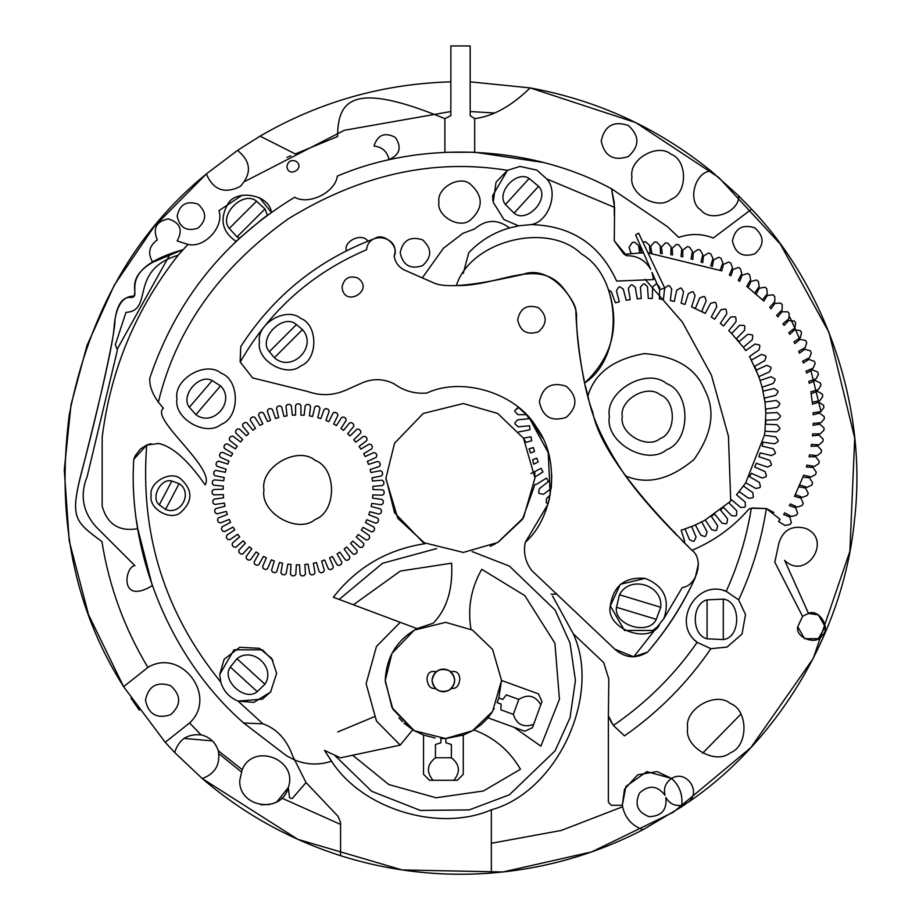 <?xml version="1.0" encoding="UTF-8"?>
<svg xmlns="http://www.w3.org/2000/svg" width="919" height="919" viewBox="0 0 919 919"><rect width="100%" height="100%" fill="white"/><g stroke="black" fill="none" stroke-linecap="round" stroke-linejoin="round"><path stroke-width="1.38" d="M645.081 279.319L682.335 322.018L711.444 375.216L728.445 436.307L730.708 500.855L728.445 436.307L711.444 375.216L682.335 322.018L645.081 279.319M218.894 753.729L241.272 771.822M281.823 798.106L340.581 824.423M491.355 843.274L561.279 830.443L622.577 806.779M702.621 753.201L740.886 714.097L702.621 753.201M820.989 411.632L810.972 370.633M799.863 339.456L790.96 319.41M170.049 254.287L117.345 348.933L170.049 254.287M470.183 81.848L530.114 87.902L635.672 122.572L718.669 177.401L780.38 244.167L829.041 332.494L854.716 438.202L849.88 551.32L813.258 658.441L750.892 747.572L673.432 812.155L591.675 851.902L503.003 871.97L402.166 869.948L297.79 839.334L202.249 778.577L174.69 752.512C178.723 739.508 187.51 733.626 201.077 734.867C209.762 736.969 215.494 742.265 218.274 750.754L242.179 769.64C253.598 742.184 298.376 759.531 288.302 787.514L289.519 797.795L292.127 798.6L306.038 782.574L294.712 760.047L286.372 755.671L243.742 723.023L262.903 723.804L238.055 701.082L262.42 699.129L270.864 691.697M139.378 710.215L131.049 698.256M206.338 173.944C134.829 232.496 89.132 312.816 69.258 414.883C56.025 518.017 74.14 608.631 123.617 686.7L88.511 614.65L69.235 540.969L64.284 469.965L71.039 404.67L87.006 345.487L114.278 285.166L154.024 226.763L206.338 173.944L237.527 150.394C251.071 161.445 251.99 173.473 240.284 186.465C224.581 194.173 213.265 189.992 206.338 173.944C213.265 189.992 224.581 194.173 240.284 186.465C251.99 173.473 251.071 161.445 237.527 150.394L260.043 136.15C319.054 101.906 382.66 83.801 450.85 81.848M355.687 95.829L356.974 95.484M797.738 626.792L802.54 616.362L808.49 613.387C818.863 608.298 831.339 628.343 822.195 635.385C817.29 645.839 795.015 638.016 797.738 626.792L804.607 638.694L818.347 638.694L825.216 626.792L818.347 614.891L808.295 613.433M260.927 804.814L269.692 804.55M273.54 803.413L276.987 801.759L288.302 787.514C281.685 814.28 238.308 807.801 239.779 780.277L242.179 769.64M243.179 767.744L242.145 769.72M147.902 667.412C181.146 647.206 218.274 696.682 189.578 722.943L165.225 742.299L123.617 686.7L147.902 667.412C124.456 628.47 109.131 586.552 101.929 541.67C76.943 522.75 69.89 519.224 80.056 478.489C90.476 437.536 112.715 349.863 114.105 327.026C115.714 307.876 120.745 298.009 129.188 297.423C144.398 298.652 120.458 280.938 152.749 262.26L182.628 249.784C119.275 267.992 139.699 292.357 133.289 296.171C123.732 296.251 117.621 304.074 114.932 319.64C115.955 331.931 95.3 421.028 81.848 471.033C69.304 519.132 75.438 521.521 101.929 541.67C109.131 586.552 124.456 628.47 147.902 667.412C181.146 647.206 218.274 696.682 189.578 722.943L201.077 734.867M177.149 240.939C183.157 230.037 180.227 222.685 168.372 218.883C156.184 221.41 152.497 228.417 157.321 239.893C152.497 228.417 156.184 221.41 168.372 218.883C180.227 222.685 183.157 230.037 177.149 240.939L187.935 244.397L178.275 255.114C135.943 308.841 110.567 369.656 102.158 437.536L102.158 506.093C107.247 524.301 119.114 531.825 137.758 528.666C119.114 531.825 107.247 524.301 102.158 506.093M373.987 146.075C377.686 134.737 384.808 131.854 395.354 137.425C402.005 147.327 399.891 154.714 389.001 159.584C387.232 151.486 382.224 146.983 373.987 146.075C377.686 134.737 384.808 131.854 395.354 137.425C402.005 147.327 399.891 154.714 389.001 159.584C387.232 151.486 382.224 146.983 373.987 146.075M490.746 810.041L491.355 809.823C438.995 832.522 362.385 809.214 331.529 761.208L324.464 750.375L332.253 762.196M552.56 596.029L573.215 633.673M490.172 546.323L495.582 543.703M498.029 542.336L522.474 519.304L534.594 485.462M529.781 450.666L529.034 448.851L533.353 447.599L534.467 451.47L530.642 452.987L529.792 450.712M525.921 442.407L523.451 438.202L530.964 436.766L531.71 440.729L525.921 442.407L524.634 440.144M518.201 426.841L514.939 423.877L518.201 426.841L529.585 425.761L529.964 429.782L518.5 431.964M252.656 377.939L240.238 362.063L252.656 377.939L307.716 391.517C320.88 396.135 333.827 395.584 346.543 389.851L362.339 382.809C373.137 378.306 383.763 378.662 394.228 383.901C403.992 390.989 414.883 394.033 426.91 393.022C462.739 376.25 517.087 393.424 536.765 427.749C560.521 459.385 554.835 516.099 525.266 542.382L547.977 504.198L549.688 497.593M550.205 495.088L548.229 452.642L529.252 417.869L529.264 418.708L517.638 419.811L514.939 422.786L514.939 423.877M531.745 570.515C525.369 562.106 523.21 552.733 525.266 542.382C523.21 552.733 525.369 562.106 531.745 570.515L614.777 649.147L633.708 656.832L647.562 652.122C667.148 629.285 683.047 604.449 695.246 577.614C683.208 604.53 667.309 629.366 647.562 652.122C635.902 659.118 624.977 658.13 614.777 649.147M585.564 386.508L587.953 395.813C594.65 373.24 613.455 359.18 644.357 353.608C675.66 356.009 695.786 368.105 704.747 389.886C715.74 410.701 712.156 433.906 693.971 459.5C669.928 479.684 647.079 485.129 625.448 475.835C637.476 492.561 653.57 511.297 673.73 532.067L676.752 535.157M681.588 540.05L691.961 550.297C631.824 490.482 598.717 444.325 592.629 411.827C581.336 383.097 576.075 328.244 575.88 311.196C577.235 304.155 551.515 262.857 522.245 274.62C496.742 280.134 449.23 291.001 432.975 282.558L404.808 270.209C398.789 267.314 395.227 262.581 394.148 255.987C401.132 236.987 368.427 229.589 366.555 249.738C311.909 273.081 269.795 310.519 240.238 362.063L240.744 346.635C273.448 295.838 318.077 259.824 374.642 238.595C383.407 231.864 399.834 246.51 394.148 255.987M674.316 531.929L677.142 535.559M759.439 482.406L760.415 486.702L759.439 482.406L749.502 476.72M751.409 473.365L762.115 478.029L765.929 476.777L766.469 475.824L765.102 471.631L754.66 466.955L756.314 463.279L767.365 467.036L771.041 465.428L771.489 464.428L769.731 460.385L758.899 456.709L760.197 452.895L771.546 455.594L775.062 453.653L775.418 452.619L773.281 448.759L762.15 446.106L763.092 442.188L774.648 443.808L777.968 441.545L778.221 440.488L775.739 436.847L764.401 435.25L764.976 431.252L776.635 431.792L779.726 429.23L779.875 428.139L777.06 424.75L765.63 424.222L765.826 420.201L777.485 419.638L780.311 416.801L780.369 415.698L777.244 412.585L765.826 413.136L765.63 409.104L777.187 407.462L779.737 404.36L779.691 403.269L776.291 400.466L764.964 402.074L764.401 398.088L775.751 395.365L778.014 392.045L777.853 390.954L774.212 388.473L763.08 391.149L762.15 387.221L773.189 383.453L775.131 379.938L774.878 378.869L771.007 376.744L760.185 380.443L754.648 366.371L764.792 360.604L766.044 356.79L765.584 355.791L761.403 354.424L751.455 360.076L749.467 356.561L759.025 349.875L759.91 345.958L759.37 345.004L755.073 344.039L745.7 350.598L743.391 347.29L752.282 339.731L752.799 335.745L752.167 334.849L747.79 334.286L739.083 341.696L736.464 338.617L744.62 330.266L744.758 326.245L744.045 325.418L739.634 325.269L731.65 333.459L728.767 330.633L736.096 321.547L735.855 317.549L735.074 316.779L730.674 317.044L723.494 325.946L720.358 323.408L726.803 313.678L726.194 309.714L725.332 309.025L720.978 309.703L714.66 319.238L711.295 316.998L716.809 306.705L715.832 302.822L714.913 302.213L710.64 303.293L705.241 313.379L701.691 311.472L706.206 300.708L704.862 296.929L703.897 296.412L699.738 297.882L695.315 308.428L691.593 306.866L695.086 295.723L693.397 292.081L692.386 291.668L688.388 293.517L684.965 304.43L681.117 303.224L683.552 291.805L681.53 288.336L680.485 288.015L676.683 290.232L674.293 301.421L670.353 300.582L671.697 288.98L669.365 285.729L668.297 285.499L664.713 288.061L668.297 285.499M743.528 347.474L731.133 332.931M492.94 200.779L492.584 195.747L507.449 170.337L519.97 166.431L536.937 170.13L546.702 178.895C559.028 191.91 548.884 221.789 531.182 224.604L519.201 225.764L531.182 224.604C571.411 225.66 599.9 244.477 616.649 281.076L653.512 279.583L652.042 272.415L657.234 284.293L659.635 287.279L659.589 289.68L664.713 288.061L663.38 299.422L659.371 298.951L659.589 289.68L657.234 284.293L655.913 284.132L652.593 287.027L652.329 298.457L648.297 298.365L647.47 286.717L644.564 283.96L643.472 283.925L640.428 287.119L641.244 298.526L637.223 298.813L635.305 287.302L632.146 284.821L631.054 284.901L628.332 288.359L630.204 299.64L626.23 300.306L623.243 289.014L619.865 286.843L618.786 287.015L616.396 290.726L619.326 301.777L615.42 302.81L611.388 291.851L608.562 289.91C620.222 325.946 612.272 356.963 584.714 382.959C624.185 357.457 622.186 277.481 581.497 253.989C547.919 221.111 470.344 240.686 456.398 285.556C497.914 286.59 536.891 257.446 562.198 286.774C572.755 299.651 577.5 310.117 576.454 318.158C576.787 337.307 579.544 358.915 584.714 382.959C579.544 358.915 576.787 337.307 576.454 318.158C577.5 310.117 572.755 299.651 562.198 286.774C536.891 257.446 497.914 286.59 456.398 285.556M664.713 288.061L638.625 233.196L635.638 234.873L650.744 269.451C645.402 260.18 637.395 255.608 626.689 255.735L614.283 240.835L614.581 207.395L611.549 188.786C530.7 144.995 421.855 139.964 337.319 176.126C335.332 192.347 308.795 205.488 294.677 197.252C224.454 239.882 176.172 300.111 149.843 377.939C149.188 385.21 152.026 393.286 158.355 402.154C175.943 329.358 219.216 268.279 288.187 218.894C360.443 174.495 433.538 158.309 507.449 170.337L496.042 182.192L493.227 202.318L503.968 219.572L518.029 225.614M632.387 253.483L624.38 254.356L626.689 255.735C637.395 255.608 645.402 260.18 650.744 269.451M773.89 512.526L766.366 508.563L780.105 519.361L778.519 521.464L785.033 525.496L790.053 524.462L791.385 522.555L789.72 516.96L783.597 514.514L784.711 512.882L791.477 516.501L796.405 515.145L797.623 513.17L795.601 507.69L789.341 505.622L790.351 503.934L797.324 507.104L802.172 505.45L803.252 503.394L800.886 498.052L794.51 496.386L803.711 475.192L811.155 476.984L815.601 474.445L816.279 472.217L812.947 467.426L806.365 467.001L806.916 465.106L814.464 466.427L818.737 463.613L819.266 461.349L815.647 456.766L809.053 456.766L809.478 454.836L817.106 455.686L821.184 452.596L821.575 450.31L817.657 445.968L811.086 446.381L811.385 444.44L819.047 444.796L822.93 441.453L823.16 439.144L818.99 435.066L812.453 435.893L812.626 433.929L820.299 433.802L823.952 430.218L824.044 427.898L819.622 424.096L813.143 425.336L813.2 423.36L820.851 422.751L824.274 418.949L824.217 416.629L819.564 413.102L813.177 414.756L813.108 412.78L820.69 411.689L823.872 407.668L823.665 405.359L818.795 402.143L812.534 404.199L810.903 391.747L818.289 389.702L820.931 385.314L820.437 383.051L815.199 380.477L809.248 383.303L808.8 381.385L816.049 378.869L818.415 374.32L817.772 372.092L812.385 369.852L806.618 373.057L806.055 371.161L813.12 368.197L815.187 363.51L814.418 361.328L808.892 359.432L803.344 362.994L802.666 361.144L809.524 357.732L811.293 352.93L810.386 350.794L804.745 349.254L799.438 353.16L798.645 351.357L805.274 347.52L806.733 342.615L805.687 340.535L799.967 339.364L794.912 343.603L794.005 341.845L800.38 337.595L801.529 332.609L800.357 330.61L794.567 329.795L789.8 334.344L788.778 332.655L794.878 328.003L795.705 322.948L794.395 321.03L788.582 320.582L784.102 325.429L782.977 323.81L788.766 318.778L789.272 313.689L787.847 311.851L782.012 311.771L777.853 316.883L776.624 315.343L782.08 309.956L782.264 304.844L780.725 303.098L774.901 303.396L771.064 308.761L769.754 307.302L774.855 301.581L774.717 296.469L773.074 294.827L767.273 295.493L763.792 301.087L762.517 299.847L767.262 293.816L766.791 288.715L765.056 287.188L759.301 288.21L756.176 294.011L754.832 292.851L759.186 286.544L758.405 281.478L756.567 280.054L750.903 281.444L748.146 287.429L746.722 286.349L750.674 279.778L749.582 274.781L747.664 273.471L742.092 275.206L739.715 281.352L738.233 280.364L741.771 273.563L740.369 268.647L738.371 267.452L732.914 269.531L730.915 275.815L729.376 274.919L732.489 267.911L730.777 263.087L728.71 262.03L723.391 264.442L721.794 270.841L647.987 252.886M789.41 333.7L788.778 332.655M762.804 300.122L746.722 286.349M643.518 252.909L639.704 253.024L643.518 252.909M347.991 249.991L346.36 250.795C343.246 240.916 362.511 232.277 367.818 241.192L366.624 241.663M242.111 195.219L218.963 210.658C224.5 226.694 204.386 248.567 187.935 244.397M422.292 277.883L443.463 248.222L462.774 233.392L474.698 228.923C486.025 219.296 497.627 218.975 509.471 227.946C493.641 232.518 480.063 240.789 468.736 252.759L463.291 273.311M686.217 803.654L681.461 806.905L681.726 805.343L688.239 802.241C769.996 746.952 842.803 641.014 854.486 520.097C868.616 399.432 819.84 280.513 751.616 209.187L738.646 195.793C739.898 211.967 710.709 223.007 700.944 210.049C687.01 201.732 694.833 171.531 711.053 171.026L738.646 195.793C739.898 211.967 710.709 223.007 700.944 210.049C687.01 201.732 694.833 171.531 711.053 171.026C657.797 127.948 597.488 100.24 530.114 87.902C511.561 106.041 493.078 116.288 474.698 118.643L470.183 115.668L470.183 45.95L450.85 45.95L450.85 115.668L444.888 118.643L444.888 152.301L474.698 152.221L542.83 162.399M214.701 743.494L214.012 742.621M212.473 740.921L183.961 738.394M538.534 186.304L514.1 213.139C526.966 224.087 550.642 198.09 538.534 186.304C550.642 198.09 526.966 224.087 514.1 213.139L505.427 204.523C495.743 192.714 516.501 169.935 529.149 178.47L538.534 186.304M529.149 178.47C516.501 169.935 495.743 192.714 505.427 204.523L529.149 178.47M619.486 594.754L660.727 607.275C663.346 584.909 629.745 574.708 619.486 594.754L616.5 607.275C613.387 625.253 648.848 636.017 656.246 619.337L616.5 607.275C613.387 625.253 648.848 636.017 656.246 619.337L660.727 607.275M658.774 625.805L652.777 630.445L624.461 630.445L610.308 605.931L620.325 584.323L645.184 578.384M707.067 638.808C691.364 635.178 691.364 603.507 707.067 599.877C691.364 603.507 691.364 635.178 707.067 638.808L707.067 599.877L723.287 599.119C741.151 600.992 741.151 637.694 723.287 639.567L707.067 638.808M723.287 639.567C741.151 637.694 741.151 600.992 723.287 599.119L723.287 639.567M723.333 590.435L726.217 591.308C696.441 578.694 671.111 623.197 697.165 642.358L710.904 648.688L727.021 647.068L742.012 634.087L745.527 614.57L738.681 599.877L745.527 614.57L742.012 634.087L727.021 647.068L710.904 648.688C687.366 682.978 658.555 712.041 624.472 735.866L613.352 725.447C646.344 702.84 674.282 675.143 697.165 642.358L694.936 640.325M189.371 407.266C180.044 395.687 199.297 373.171 212.186 380.592C199.297 373.171 180.044 395.687 189.371 407.266L212.186 380.592L220.526 385.888L195.896 414.687L189.371 407.266M195.896 414.687C213.403 427.703 236.091 401.166 220.526 385.888M302.489 329.599L274.367 357.721C291.645 373.217 317.985 346.877 302.489 329.599L296.435 324.579C283.385 312.529 257.297 338.617 269.347 351.667C257.297 338.617 283.385 312.529 296.435 324.579L269.347 351.667L274.367 357.721M546.702 178.895L614.581 207.395M614.283 215.345L614.26 202.594L611.549 188.786L667.435 226.648L678.727 237.424C690.318 233.357 701.829 233.564 713.27 238.021C701.829 233.564 690.318 233.357 678.727 237.424M663.667 618.786L633.708 656.832M659.279 625.276C647.861 644.966 605.196 628.114 610.308 605.931C613.329 585.794 624.977 576.627 645.264 578.407C664.127 586.081 670.307 599.556 663.805 618.855M751.328 508.241C746.653 537.052 738.29 564.737 726.217 591.308L738.681 599.877C752.19 570.745 761.414 540.303 766.366 508.563L751.328 508.241L748.893 509.069C733.144 527.265 714.166 541.015 691.961 550.297C704.241 558.913 697.142 586.035 682.22 587.54L663.748 618.797M259.457 342.167C256.16 323.833 286.441 306.349 300.674 318.376C318.204 324.683 318.204 359.651 300.674 365.969C286.441 377.996 256.16 360.512 259.457 342.167M342.075 287.038C343.959 278.262 349.174 275.252 357.721 277.998C375.584 290.278 343.763 308.635 342.075 287.038M539.396 401.81C542.635 386.727 551.607 381.546 566.288 386.279C577.729 396.629 577.729 406.991 566.288 417.341C551.607 422.074 542.635 416.893 539.396 401.81M748.893 509.069L751.719 508.138L748.893 509.069M752.293 507.989L766.366 508.563L752.018 508.058M519.201 225.764L509.471 227.946C493.641 232.518 480.063 240.789 468.736 252.759M663.38 299.422L659.371 298.951M691.593 306.866L705.241 313.379M712.432 317.733L714.66 319.238M749.973 357.434L758.887 376.618L769.525 371.827L771.121 368.151L770.777 367.106L766.733 365.36L756.303 370.047L754.648 366.371M758.887 376.618L762.15 387.221L764.964 402.074L765.826 413.136L764.976 431.252L764.401 435.25L745.711 482.739L755.877 488.494L759.783 487.598L760.415 486.702M744.953 483.853L739.094 491.642L748.675 498.316L752.65 497.799L753.362 496.961L752.787 492.584L743.402 486.048L745.711 482.739M729.387 502.13L705.264 519.97L711.731 529.689L715.625 530.665L716.59 530.137L717.659 525.863L711.317 516.34L714.683 514.112L722.035 523.175L725.999 523.784L726.906 523.175L727.572 518.821L720.381 509.93L723.517 507.391L731.673 515.743L735.682 515.973L736.533 515.283L736.785 510.884L728.79 502.704L731.673 499.89L740.588 507.426L744.597 507.277L745.378 506.518L745.217 502.107L736.487 494.721L739.094 491.642M701.714 521.877L695.338 524.921L700.864 535.203L704.655 536.535L705.666 536.11L707.125 531.952L701.714 521.877L705.264 519.97M691.616 526.484L684.988 528.919L689.537 539.671L693.179 541.348L694.224 541.027L696.074 537.018L691.616 526.484L695.338 524.921M614.283 240.835L623.737 253.908M237.045 236.872L229.279 228.429L256.562 201.192L264.982 208.969L237.045 236.872L239.537 238.147L236.034 241.421C222.432 231.898 219.515 219.802 227.269 205.121C234.598 188.361 269.784 194.173 271.335 212.404L259.526 197.711M267.475 215.184L262.501 218.906M256.562 201.192C243.317 190.026 218.136 215.161 229.279 228.429C218.136 215.161 243.317 190.026 256.562 201.192M262.329 219.032L239.537 238.147M234.793 242.605L236.034 241.421M267.44 215.207L264.982 208.969M218.274 750.754C220.56 764.424 215.218 773.695 202.249 778.577C243.179 813.579 289.29 839.277 340.581 855.692C389.725 871.178 439.983 876.967 491.355 873.05L491.355 809.823C557.063 791.891 601.876 695.591 573.261 633.788L603.703 662.61L608.815 678.946L608.378 715.786L613.352 725.447L624.472 735.866M550.217 495.031L546.552 498.454L546.231 502.452L547.977 504.198M546.552 498.454L546.231 502.452M524.565 440.017L523.451 438.202M530.642 452.987L529.034 448.851M533.686 464.221L532.698 459.753L536.753 458.156L538.224 461.912L533.686 464.221M530.918 473.526L541.119 468.357L542.945 471.952L534.961 476.995L534.697 471.608M490.298 546.265L491.343 545.794M425.244 543.657L397.812 518.316L385.957 478.868L397.812 518.316L425.244 543.657C387.485 549.298 356.836 567.161 333.321 597.247L417.019 628.63C396.801 640.003 386.221 657.269 385.268 680.439L391.976 707.55L414.331 730.789L445.635 738.531L472.469 730.789L492.595 711.421L501.544 680.439L492.595 649.457L472.469 630.089L445.635 622.347L414.331 630.089L391.976 653.329L385.268 680.439M514.939 422.786L517.638 419.811M529.264 418.708L526.323 414.676L518.73 407.634L514.95 410.333L514.847 411.425L517.822 414.687L526.323 414.676M536.753 484.198L534.674 484.623L536.753 484.198L546.426 478.087L548.574 481.499L539.338 488.632L538.637 492.584L539.223 493.514L543.566 494.284L551.228 488.368M539.223 493.514L543.566 494.284M539.338 488.632L538.637 492.584M551.366 487.104L551.756 474.606M549.665 458.271L548.551 453.768M542.715 438.248L529.252 417.869M400.19 252.759C402.89 240.227 410.333 235.919 422.545 239.859C432.045 248.463 432.045 257.067 422.545 265.66C410.333 269.6 402.89 265.292 400.19 252.759M438.937 202.1C436.433 188.177 459.42 174.897 470.229 184.03C483.532 196.069 483.532 208.119 470.229 220.158C459.42 229.29 436.433 216.022 438.937 202.1M176.965 398.8C173.415 379.11 205.936 360.328 221.215 373.24C240.043 380.018 240.043 417.571 221.215 424.348C205.936 437.26 173.415 418.49 176.965 398.8M158.355 402.154L163.375 408.266C149.602 418.639 216.137 468.139 205.144 484.887C188.085 460.373 172.634 446.588 158.78 443.498L157.597 443.36M155.77 398.364L153.266 393.826M151.899 390.518L151.394 389.036M517.914 407.634L514.95 410.333M514.847 411.425L517.822 414.687M556.73 594.179L551.101 594.179M611.951 723.322L609.366 718.348M609.366 718.336L608.378 715.786L608.378 802.31L611.365 805.297L622.324 805.297L624.472 789.306L637.694 774.797L657.051 771.581L671.651 778.462C686.125 769.088 702.036 791.891 688.239 802.241C702.036 791.891 686.125 769.088 671.651 778.462L646.838 771.604L625.862 786.503L622.324 805.297C624.552 817.37 631.433 825.515 642.955 829.731L681.461 806.905M695.246 577.614L698.383 564.048M622.266 416.675C619.234 433.561 647.102 449.644 660.198 438.581C676.338 432.769 676.338 400.592 660.198 394.779C647.102 383.705 619.234 399.799 622.266 416.675M609.389 416.675C604.805 391.207 646.873 366.922 666.643 383.625C690.996 392.39 690.996 440.971 666.643 449.736C646.873 466.438 604.805 442.154 609.389 416.675M587.953 395.813C591.962 418.111 604.461 444.785 625.448 475.835C647.079 485.129 669.928 479.684 693.971 459.5C712.156 433.906 715.74 410.701 704.747 389.886C695.786 368.105 675.66 356.009 644.357 353.608C613.455 359.18 594.65 373.24 587.953 395.813M669.365 285.729L671.697 288.98M676.683 290.232L680.485 288.015M681.53 288.336L683.552 291.805M688.388 293.517L692.386 291.668M693.397 292.081L695.086 295.723M699.738 297.882L703.897 296.412M704.862 296.929L706.206 300.708M710.64 303.293L714.913 302.213M715.832 302.822L716.809 306.705M720.978 309.703L725.332 309.025M726.194 309.714L726.803 313.678M730.674 317.044L735.074 316.779M735.855 317.549L736.096 321.547M739.634 325.269L744.045 325.418M744.758 326.245L744.62 330.266M747.79 334.286L752.167 334.849M752.799 335.745L752.282 339.731M755.073 344.039L759.37 345.004M759.91 345.958L759.025 349.875M761.403 354.424L765.584 355.791M766.044 356.79L764.792 360.604M766.733 365.36L770.777 367.106M771.121 368.151L769.525 371.827M771.007 376.744L774.878 378.869M775.131 379.938L773.189 383.453M774.212 388.473L777.853 390.954M778.014 392.045L775.751 395.365M776.291 400.466L779.691 403.269M779.737 404.36L777.187 407.462M777.244 412.585L780.369 415.698M780.311 416.801L777.485 419.638M777.06 424.75L779.875 428.139M779.726 429.23L776.635 431.792M775.739 436.847L778.221 440.488M777.968 441.545L774.648 443.808M762.15 446.106L763.092 442.188M773.281 448.759L775.418 452.619M775.062 453.653L771.546 455.594M769.731 460.385L771.489 464.428M771.041 465.428L767.365 467.036M754.66 466.955L756.314 463.279M765.102 471.631L766.469 475.824M765.929 476.777L762.115 478.029M749.479 476.766L751.466 473.262M759.783 487.598L755.877 488.494M752.787 492.584L753.362 496.961M752.65 497.799L748.675 498.316M745.217 502.107L745.378 506.518M744.597 507.277L740.588 507.426M736.785 510.884L736.533 515.283M735.682 515.973L731.673 515.743M727.572 518.821L726.906 523.175M725.999 523.784L722.035 523.175M717.659 525.863L716.59 530.137M715.625 530.665L711.731 529.689M707.125 531.952L705.666 536.11M704.655 536.535L700.864 535.203M696.074 537.018L694.224 541.027M693.179 541.348L689.537 539.671M682.92 541.371L684.529 542.991L684.586 541.038L681.151 530.125L684.988 528.919M611.388 291.851L608.562 289.91M618.786 287.015L616.396 290.726M623.243 289.014L619.865 286.843M631.054 284.901L628.332 288.359M635.305 287.302L632.146 284.821M643.472 283.925L640.428 287.119M647.47 286.717L644.564 283.96M655.913 284.132L652.593 287.027M721.794 270.841L720.209 270.048L722.874 262.857L720.864 258.147L718.738 257.217L713.581 259.951L712.386 266.441L710.743 265.74L712.96 258.4L710.663 253.828L708.48 253.035L703.506 256.091L702.713 262.639L701.036 262.041L702.782 254.574L700.209 250.152L697.981 249.497L693.213 252.851L692.834 259.434L691.111 258.951L692.398 251.392L689.549 247.142L687.286 246.625L682.737 250.267L682.76 256.861L681.025 256.481L681.829 248.865L678.727 244.799L676.43 244.42L672.111 248.348L672.559 254.919L670.79 254.655L671.123 246.993L667.768 243.121L665.459 242.892L661.393 247.085L662.243 253.621L660.474 253.46L660.324 245.798L656.74 242.145L654.42 242.053L650.618 246.487L651.881 252.966L650.101 252.92L649.469 245.27L645.666 241.858L643.346 241.915M654.42 242.053L650.618 246.487M660.324 245.798L656.74 242.145M665.459 242.892L661.393 247.085M671.123 246.993L667.768 243.121M676.43 244.42L672.111 248.348M681.829 248.865L678.727 244.799M687.286 246.625L682.737 250.267M692.398 251.392L689.549 247.142M697.981 249.497L693.213 252.851M702.782 254.574L700.209 250.152M708.48 253.035L703.506 256.091M712.96 258.4L710.663 253.828M718.738 257.217L713.581 259.951M722.874 262.857L720.864 258.147M728.71 262.03L723.391 264.442M732.489 267.911L730.777 263.087M738.371 267.452L732.914 269.531M741.771 273.563L740.369 268.647M739.715 281.352L738.233 280.364M747.664 273.471L742.092 275.206M750.674 279.778L749.582 274.781M756.567 280.054L750.903 281.444M759.186 286.544L758.405 281.478M765.056 287.188L759.301 288.21M767.262 293.816L766.791 288.715M773.074 294.827L767.273 295.493M774.855 301.581L774.717 296.469M780.725 303.098L774.901 303.396M782.08 309.956L782.264 304.844M777.853 316.883L776.624 315.343M787.847 311.851L782.012 311.771M788.766 318.778L789.272 313.689M784.102 325.429L782.977 323.81M794.395 321.03L788.582 320.582M794.878 328.003L795.705 322.948M800.357 330.61L794.567 329.795M800.38 337.595L801.529 332.609M805.687 340.535L799.967 339.364M805.274 347.52L806.733 342.615M810.386 350.794L804.745 349.254M809.524 357.732L811.293 352.93M814.418 361.328L808.892 359.432M813.12 368.197L815.187 363.51M817.772 372.092L812.385 369.852M816.049 378.869L818.415 374.32M809.248 383.303L808.8 381.385M820.437 383.051L815.199 380.477M818.289 389.702L820.931 385.314M812.534 404.199L812.339 402.235L819.84 400.65L822.758 396.445L822.413 394.148L817.347 391.253L811.224 393.7L810.903 391.747M822.413 394.148L817.347 391.253M819.84 400.65L822.758 396.445M823.665 405.359L818.795 402.143M820.69 411.689L823.872 407.668M824.217 416.629L819.564 413.102M820.851 422.751L824.274 418.949M813.143 425.336L813.2 423.36M824.044 427.898L819.622 424.096M820.299 433.802L823.952 430.218M812.453 435.893L812.626 433.929M823.16 439.144L818.99 435.066M819.047 444.796L822.93 441.453M811.086 446.381L811.385 444.44M821.575 450.31L817.657 445.968M817.106 455.686L821.184 452.596M809.053 456.766L809.478 454.836M819.266 461.349L815.647 456.766M814.464 466.427L818.737 463.613M806.365 467.001L806.916 465.106M816.279 472.217L812.947 467.426M811.155 476.984L815.601 474.445M794.51 496.386L795.406 494.64L802.574 497.363L807.296 495.41L808.249 493.285L805.561 488.104L799.082 486.852L799.863 485.048L807.192 487.311L811.787 485.06L812.591 482.877L809.582 477.88L803.034 477.041L803.711 475.192M812.591 482.877L809.582 477.88M807.192 487.311L811.787 485.06M808.249 493.285L805.561 488.104M802.574 497.363L807.296 495.41M803.252 503.394L800.886 498.052M797.324 507.104L802.172 505.45M789.341 505.622L790.351 503.934M797.623 513.17L795.601 507.69M791.477 516.501L796.405 515.145M783.597 514.514L784.711 512.882M791.385 522.555L789.72 516.96M785.033 525.496L790.053 524.462M624.38 254.356L639.704 253.024L638.602 245.43L634.592 242.248L632.283 242.455L629.067 247.326L631.112 253.587M639.831 246.568L641.485 252.955M649.469 245.27L645.666 241.858M684.529 542.991L691.961 550.297M240.123 361.627L240.744 346.635M367.818 241.192L374.642 238.595M426.91 393.022C414.883 394.033 403.992 390.989 394.228 383.901M346.543 389.851C333.827 395.584 320.88 396.135 307.716 391.517M474.698 152.221L474.698 118.643M102.158 437.536C110.567 369.656 135.943 308.841 178.275 255.114L176.666 255.735C128.568 270.887 154.128 310.806 125.995 312.368L115.335 344.659L117.391 350.105L87.248 476.283C79.735 495.031 82.71 511.917 96.196 526.955L134.932 565.69C125.03 565.679 118.482 605.862 152.313 585.679L137.758 528.666L136.678 521.567M150.888 443.751L147.557 444.716M135.024 456.157L133.76 459.339L146.707 445.049L140.573 448.874M140.458 448.977L135.139 455.916M286.935 166.328C288.015 161.319 290.99 159.596 295.872 161.17C306.084 168.177 287.9 178.677 286.935 166.328M290.829 155.782L286.935 157.39L290.829 155.782M444.888 118.643C354.274 81.297 337.641 98.873 337.606 136.529L295.332 153.933L260.043 136.15M491.355 873.05C544.795 868.754 595.328 854.314 642.955 829.731M165.225 742.299L174.69 752.512M145.455 700.186C148.487 686.068 156.873 681.22 170.612 685.654C181.319 695.338 181.319 705.022 170.612 714.706C156.873 719.14 148.487 714.293 145.455 700.186M732.42 240.835C735.131 228.245 742.621 223.914 754.89 227.866C764.436 236.516 764.436 245.166 754.89 253.805C742.621 257.757 735.131 253.437 732.42 240.835M751.616 209.187L713.27 238.021M687.63 728.124C684.218 709.123 715.591 691.008 730.341 703.472C748.503 710.008 748.503 746.239 730.341 752.776C715.591 765.24 684.218 747.124 687.63 728.124M340.581 855.692L340.581 822.585L338.135 816.44L340.581 822.585M338.135 816.44L306.038 782.574M292.127 798.6L289.519 797.795M611.365 805.297L608.378 802.31M808.49 613.387L784.642 560.372C806.25 581.555 833.464 538.902 805.147 528.23C791.925 525.105 783.195 529.987 778.944 542.888L774.809 562.175L802.54 616.362M294.712 760.047C306.843 764.884 319.111 765.274 331.529 761.208C319.111 765.274 306.843 764.884 294.712 760.047L292.897 756.44C286.82 739.577 276.826 728.698 262.903 723.804L243.742 723.023C171.543 660.187 127.615 554.869 133.76 459.339M177.16 216.114C179.665 204.443 186.614 200.434 197.987 204.098C206.844 212.105 206.844 220.123 197.987 228.142C186.614 231.806 179.665 227.797 177.16 216.114M152.749 262.26C147.488 253.414 149.016 245.959 157.321 239.893M631.916 176.758C628.791 159.366 657.522 142.778 671.019 154.185C687.653 160.17 687.653 193.346 671.019 199.331C657.522 210.75 628.791 194.162 631.916 176.758M601.233 140.998C604.495 125.846 613.501 120.653 628.251 125.409C639.739 135.794 639.739 146.19 628.251 156.586C613.501 161.342 604.495 156.138 601.233 140.998M632.283 242.455L629.067 247.326M638.602 245.43L634.592 242.248M205.144 484.887C188.085 460.373 172.634 446.588 158.78 443.498L146.707 445.049C139.918 533.893 164.593 612.893 220.755 682.059L219.721 674.477L233.954 649.825L262.42 649.825L272.932 660.393M236.964 658.693L264.925 684.241C276.022 667.435 252.702 646.126 236.964 658.693L230.313 667.033C220.801 680.06 245.097 702.265 257.217 691.616C245.097 702.265 220.801 680.06 230.313 667.033L257.217 691.616L264.925 684.241M159.274 504.864C150.394 497.742 160.951 477.731 171.83 481.028C160.951 477.731 150.394 497.742 159.274 504.864L171.83 481.028L179.125 483.647L165.558 509.402L159.274 504.864M165.558 509.402C180.836 516.064 193.266 492.492 179.125 483.647M486.725 719.209L487.943 717.796L524.829 731.225L532.469 727.664L541.98 701.507L538.419 693.868L501.544 680.451L498.833 697.981L502.785 699.416L506.335 694.879L518.798 699.416L513.353 714.373L500.889 709.836L501.096 704.069L497.133 702.633L498.833 697.981M541.98 701.507L538.419 693.868M324.464 750.375L340.421 757.853L400.19 745.125L412.7 729.801L423.533 735.074L423.533 774.315L429.495 780.277L457.317 780.277L463.279 774.315L463.279 735.074L472.469 730.789M423.533 774.315L429.495 780.277M440.925 742.736L440.925 738.52L445.876 738.52L445.876 742.736L451.367 744.516L451.367 757.773L435.445 757.773L435.445 744.516L440.925 742.736M423.533 735.074L435.112 737.98M524.829 731.225L532.469 727.664M487.943 717.796L491.952 712.42M493.859 709.319L494.215 708.675M457.317 780.277L463.279 774.315M440.58 738.508L445.876 738.52L463.279 735.074M385.279 681.622L392.895 709.227L412.7 729.801M472.527 730.754L481.131 724.677M481.246 724.574L486.691 719.244M459.799 678.946C459.167 685.723 456.387 688.905 451.424 688.492C446.083 692.811 440.729 692.811 435.376 688.492C430.425 688.905 427.634 685.723 427.013 678.946C427.415 672.926 430.414 670.537 436.02 671.789C440.948 668.239 445.864 668.239 450.781 671.789C456.387 670.537 459.397 672.926 459.799 678.946C459.397 672.926 456.387 670.537 450.781 671.789C455.744 677.177 455.962 682.737 451.424 688.492C456.387 688.905 459.167 685.723 459.799 678.946M400.19 745.125L376.468 721.013L366.118 683.725L376.468 646.448L400.19 622.324M220.755 682.059C223.512 691.134 229.279 697.475 238.055 701.082L253.839 702.38L270.577 692.064L276.642 673.351L271.633 658.326L259.376 648.297L239.733 647.298L224.133 659.268L219.721 674.477L220.755 682.059M151.107 495.663C148.752 482.578 170.348 470.103 180.503 478.684C193.001 489.999 193.001 501.314 180.503 512.63C170.348 521.211 148.752 508.735 151.107 495.663M784.642 560.372C806.25 581.555 833.464 538.902 805.147 528.23C791.925 525.105 783.195 529.987 778.944 542.888M671.651 778.462C679.532 785.722 682.886 794.682 681.726 805.343C674.695 806.25 669.411 803.631 665.873 797.485C667.125 809.915 661.508 816.302 649.021 816.658C637.384 812.12 634.248 804.217 639.613 792.936C648.94 784.631 657.407 785.435 665.023 795.337C663.369 788.192 665.574 782.574 671.651 778.462M436.02 671.789C430.414 670.537 427.415 672.926 427.013 678.946C427.634 685.723 430.425 688.905 435.376 688.492C430.85 682.737 431.057 677.177 436.02 671.789M432.033 680.439C434.09 689.997 439.776 693.282 449.081 690.284C456.341 683.725 456.341 677.154 449.081 670.594C439.776 667.596 434.09 670.881 432.033 680.439M453.837 780.277C460.626 771.949 459.799 764.447 451.367 757.773M435.445 757.773C427.013 764.447 426.186 771.949 432.975 780.277M540.797 704.781C535.283 695.557 527.943 693.765 518.798 699.416M513.353 714.373C516.731 724.574 523.497 727.917 533.652 724.39M385.957 477.995L394.55 512.733L423.211 542.52L463.325 552.445L497.719 542.52L523.508 517.707L534.973 477.995L523.508 438.283L497.719 413.47L463.325 403.544L423.211 413.47L394.55 443.245L385.957 477.995M473.951 729.904L472.446 730.8L473.951 729.904C493.974 737.406 509.482 750.513 520.453 769.226L483.405 790.983L436.1 797.772L388.76 784.527L352.712 755.234M415.767 731.581L404.349 723.494M403.992 723.173L413.791 730.467M402.384 721.633L398.926 717.877M497.386 702.024L497.133 702.633L497.386 702.024M417.019 628.63L433.217 623.208L417.019 628.63M353.424 604.782L400.362 571.044L451.608 563.175C453.01 589.136 446.875 609.148 433.217 623.208M501.935 710.215L500.889 709.836L500.958 708.078M470.965 629.251C467.449 608.16 471.045 588.183 481.763 569.321L524.818 595.638L554.904 643.185L559.441 699.256L540.866 746.182L514.066 727.308M337.744 731.972L374.125 716.809M334.642 755.269L371.724 791.305L420.316 810.42L469.195 809.915L509.413 794.774L555.11 750.8L570.033 717.773L575.42 680.439L570.033 643.105L555.11 610.078L509.413 566.104L472.136 551.584M436.64 548.586L382.591 563.255L339.157 599.429M263.971 489.93C259.87 467.162 297.492 445.439 315.16 460.373C336.94 468.219 336.94 511.653 315.16 519.488C297.492 534.421 259.87 512.71 263.971 489.93M309.232 404.636L306.877 404.371L305.223 405.681L304.12 415.262L300.927 415.078L300.927 405.417L299.445 403.923L297.055 403.923L295.573 405.417L295.573 415.066L292.38 415.239L291.277 405.647L289.623 404.337L287.268 404.601L285.958 406.255L287.05 415.847L283.902 416.376L281.719 406.968L279.927 405.853L277.607 406.393L276.493 408.185L278.675 417.582L275.608 418.478L272.369 409.38L270.462 408.473L268.222 409.277L267.314 411.184L270.554 420.27L267.613 421.511L263.351 412.838L261.352 412.16L259.215 413.205L258.538 415.204L262.8 423.866L260.008 425.428L254.793 417.295L252.725 416.847L250.726 418.134L250.278 420.201L255.493 428.323L252.909 430.195L246.786 422.706L244.695 422.499L242.846 424.004L242.639 426.106L248.75 433.573L246.395 435.732L239.457 429.001L237.355 429.024L235.701 430.735L235.723 432.838L242.65 439.569L240.548 441.982L232.898 436.077L230.807 436.353L229.359 438.237L229.624 440.327L237.263 446.22L235.459 448.851L227.188 443.866L225.144 444.371L223.914 446.404L224.42 448.449L232.679 453.435L231.186 456.261L222.398 452.251L220.422 452.987L219.434 455.146L220.169 457.122L228.946 461.131L227.786 464.106L218.596 461.12L216.712 462.073L215.976 464.336L216.93 466.22L226.12 469.207L225.293 472.297L215.827 470.367L214.07 471.539L213.599 473.871L214.759 475.628L224.225 477.547L223.765 480.706L214.127 479.879L212.519 481.234L212.312 483.612L213.679 485.221L223.294 486.048L223.191 489.241L213.53 489.517L212.082 491.045L212.151 493.423L213.69 494.87L223.34 494.594L223.604 497.788L214.035 499.155L212.771 500.844L213.116 503.198L214.805 504.462L224.351 503.095L224.983 506.22L215.632 508.678L214.575 510.504L215.184 512.802L216.999 513.859L226.338 511.412L227.315 514.456L218.308 517.96L217.458 519.89L218.331 522.107L220.261 522.957L229.256 519.453L230.577 522.36L222.03 526.874L221.399 528.884L222.513 530.987L224.523 531.607L233.058 527.104L234.713 529.849L226.729 535.306L226.338 537.374L227.682 539.338L229.761 539.729L237.722 534.272L239.675 536.811L232.369 543.14L232.22 545.243L233.782 547.046L235.884 547.196L243.179 540.866L245.396 543.163L238.86 550.286L238.951 552.388L240.709 553.996L242.811 553.916L249.336 546.805L251.806 548.827L246.131 556.65L246.453 558.729L248.383 560.13L250.462 559.797L256.137 551.986L258.825 553.72L254.069 562.129L254.632 564.163L256.711 565.334L258.744 564.771L263.489 556.363L266.349 557.787L262.593 566.678L263.385 568.631L265.58 569.562L267.521 568.769L271.289 559.878L274.287 560.958L271.565 570.228L272.575 572.077L274.861 572.755L276.711 571.744L279.433 562.474L282.547 563.209L280.892 572.732L282.11 574.455L284.453 574.857L286.177 573.64L287.819 564.128L291.001 564.507L290.45 574.157L291.851 575.731L294.229 575.857L295.803 574.455L296.343 564.817L299.548 564.829L300.099 574.478L301.673 575.88L304.04 575.742L305.453 574.168L304.901 564.53L308.072 564.174L309.726 573.697L311.438 574.915L313.793 574.501L314.999 572.778L313.356 563.267L316.469 562.554L319.192 571.825L321.041 572.836L323.327 572.169L324.338 570.32L321.616 561.049L324.625 559.981L328.393 568.884L330.346 569.677L332.54 568.758L333.333 566.805L329.565 557.913L332.437 556.5L337.193 564.921L339.226 565.484L341.294 564.312L341.857 562.279L337.112 553.881L339.812 552.158L345.487 559.97L347.566 560.303L349.496 558.901L349.817 556.822L344.154 549.011L346.624 547L353.16 554.111L355.262 554.203L357.02 552.595L357.112 550.492L350.587 543.382L352.816 541.096L360.122 547.425L362.224 547.276L363.775 545.472L363.625 543.37L356.331 537.052L358.295 534.525L366.267 539.981L368.335 539.591L369.679 537.626L369.289 535.547L361.328 530.102L362.982 527.368L371.529 531.883L373.539 531.262L374.653 529.149L374.033 527.138L365.498 522.635L366.83 519.729L375.837 523.233L377.755 522.383L378.628 520.165L377.778 518.236L368.783 514.743L369.771 511.699L379.122 514.158L380.937 513.101L381.546 510.792L380.489 508.977L371.15 506.518L371.793 503.394L381.351 504.761L383.039 503.497L383.384 501.142L382.12 499.454L372.563 498.087L372.838 494.904L382.499 495.18L384.039 493.733L384.108 491.355L382.66 489.816L373.011 489.54L372.919 486.346L382.545 485.519L383.912 483.911L383.705 481.545L382.086 480.177L372.471 481.005L372.023 477.846L381.5 475.927L382.66 474.17L382.189 471.838L380.432 470.666L370.977 472.584L370.162 469.494L379.352 466.507L380.317 464.635L379.581 462.372L377.698 461.407L368.519 464.394L367.37 461.418L376.158 457.398L376.893 455.422L375.905 453.262L373.93 452.527L365.153 456.536L363.66 453.699L371.942 448.713L372.448 446.668L371.219 444.635L369.174 444.118L360.903 449.104L359.111 446.462L366.761 440.569L367.026 438.478L365.578 436.594L363.487 436.318L355.837 442.211L353.758 439.799L360.685 433.056L360.719 430.954L359.053 429.242L356.951 429.219L350.024 435.939L347.681 433.779L353.792 426.301L353.585 424.199L351.736 422.694L349.645 422.901L343.534 430.379L340.949 428.495L346.176 420.362L345.728 418.306L343.729 417.019L341.661 417.467L336.446 425.589L333.666 424.004L337.928 415.331L337.25 413.343L335.113 412.286L333.126 412.976L328.864 421.637L325.923 420.385L329.174 411.275L328.267 409.38L326.027 408.576L324.12 409.483L320.88 418.57L317.813 417.663L319.996 408.254L318.882 406.462L316.573 405.922L314.78 407.037L312.598 416.445L309.45 415.893L310.542 406.29L309.232 404.636L310.542 406.29M316.573 405.922L314.78 407.037M319.996 408.254L318.882 406.462M326.027 408.576L324.12 409.483M329.174 411.275L328.267 409.38M335.113 412.286L333.126 412.976M337.928 415.331L337.25 413.343M343.729 417.019L341.661 417.467M346.176 420.362L345.728 418.306M351.736 422.694L349.645 422.901M353.792 426.301L353.585 424.199M359.053 429.242L356.951 429.219M360.685 433.056L360.719 430.954M365.578 436.594L363.487 436.318M366.761 440.569L367.026 438.478M371.219 444.635L369.174 444.118M371.942 448.713L372.448 446.668M375.905 453.262L373.93 452.527M376.158 457.398L376.893 455.422M379.581 462.372L377.698 461.407M379.352 466.507L380.317 464.635M382.189 471.838L380.432 470.666M381.5 475.927L382.66 474.17M383.705 481.545L382.086 480.177M382.545 485.519L383.912 483.911M384.108 491.355L382.66 489.816M382.499 495.18L384.039 493.733M383.384 501.142L382.12 499.454M381.351 504.761L383.039 503.497M381.546 510.792L380.489 508.977M379.122 514.158L380.937 513.101M378.628 520.165L377.778 518.236M375.837 523.233L377.755 522.383M374.653 529.149L374.033 527.138M371.529 531.883L373.539 531.262M369.679 537.626L369.289 535.547M366.267 539.981L368.335 539.591M363.775 545.472L363.625 543.37M360.122 547.425L362.224 547.276M357.02 552.595L357.112 550.492M353.16 554.111L355.262 554.203M349.496 558.901L349.817 556.822M345.487 559.97L347.566 560.303M341.294 564.312L341.857 562.279M337.193 564.921L339.226 565.484M332.54 568.758L333.333 566.805M328.393 568.884L330.346 569.677M323.327 572.169L324.338 570.32M319.192 571.825L321.041 572.836M313.793 574.501L314.999 572.778M309.726 573.697L311.438 574.915M304.04 575.742L305.453 574.168M300.099 574.478L301.673 575.88M294.229 575.857L295.803 574.455M290.45 574.157L291.851 575.731M284.453 574.857L286.177 573.64M280.892 572.732L282.11 574.455M274.861 572.755L276.711 571.744M271.565 570.228L272.575 572.077M265.58 569.562L267.521 568.769M262.593 566.678L263.385 568.631M256.711 565.334L258.744 564.771M254.069 562.129L254.632 564.163M248.383 560.13L250.462 559.797M246.131 556.65L246.453 558.729M240.709 553.996L242.811 553.916M238.86 550.286L238.951 552.388M233.782 547.046L235.884 547.196M232.369 543.14L232.22 545.243M227.682 539.338L229.761 539.729M226.729 535.306L226.338 537.374M222.513 530.987L224.523 531.607M222.03 526.874L221.399 528.884M218.331 522.107L220.261 522.957M218.308 517.96L217.458 519.89M215.184 512.802L216.999 513.859M215.632 508.678L214.575 510.504M213.116 503.198L214.805 504.462M214.035 499.155L212.771 500.844M212.151 493.423L213.69 494.87M213.53 489.517L212.082 491.045M212.312 483.612L213.679 485.221M214.127 479.879L212.519 481.234M213.599 473.871L214.759 475.628M215.827 470.367L214.07 471.539M215.976 464.336L216.93 466.22M218.596 461.12L216.712 462.073M219.434 455.146L220.169 457.122M222.398 452.251L220.422 452.987M223.914 446.404L224.42 448.449M227.188 443.866L225.144 444.371M229.359 438.237L229.624 440.327M232.898 436.077L230.807 436.353M235.701 430.735L235.723 432.838M239.457 429.001L237.355 429.024M242.846 424.004L242.639 426.106M246.786 422.706L244.695 422.499M250.726 418.134L250.278 420.201M254.793 417.295L252.725 416.847M259.215 413.205L258.538 415.204M263.351 412.838L261.352 412.16M268.222 409.277L267.314 411.184M272.369 409.38L270.462 408.473M277.607 406.393L276.493 408.185M281.719 406.968L279.927 405.853M287.268 404.601L285.958 406.255M291.277 405.647L289.623 404.337M297.055 403.923L295.573 405.417M300.927 405.417L299.445 403.923M306.877 404.371L305.223 405.681M799.369 338.272L789.858 317.124M494.721 113.014L470.183 111.544M450.85 111.532L344.303 130.303L245.178 181.284M517.673 319.755C520.188 331.437 527.138 335.446 538.511 331.782C547.368 323.764 547.368 315.745 538.511 307.727C527.138 304.063 520.188 308.072 517.673 319.755"/></g></svg>
